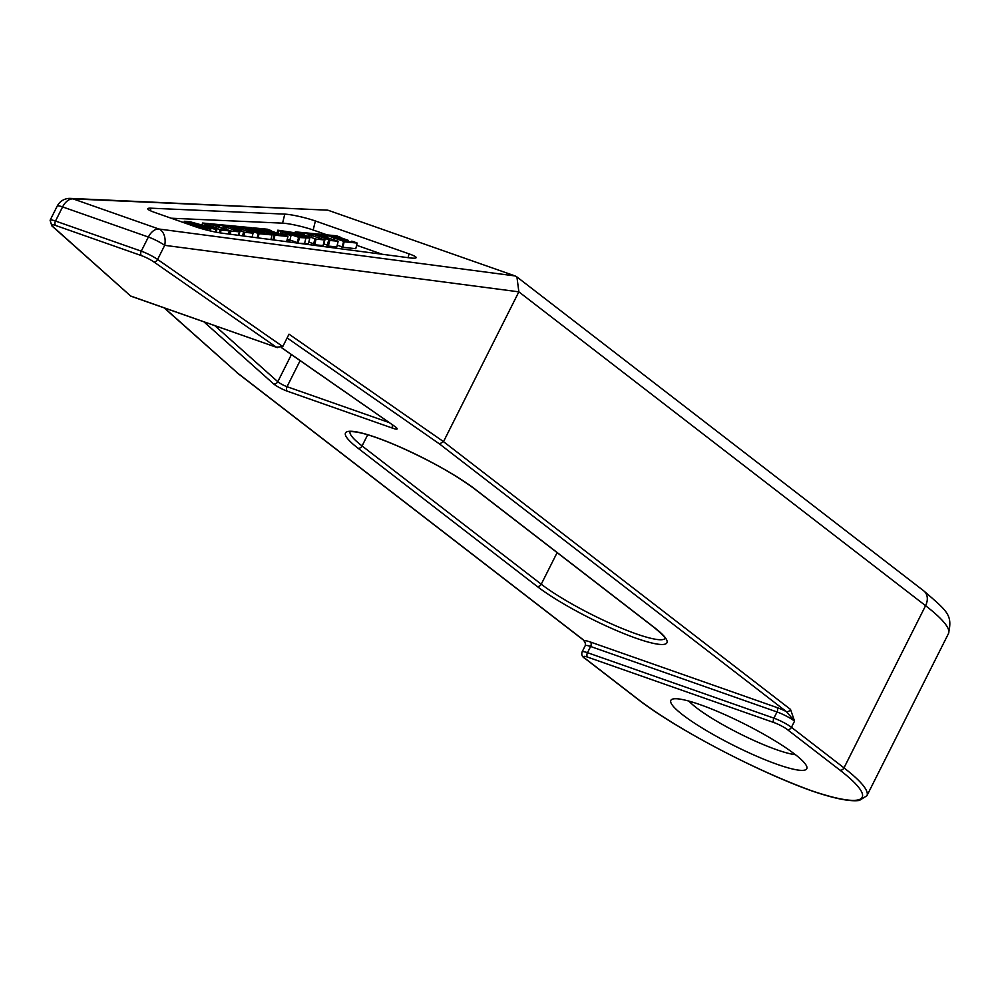 <?xml version="1.0" encoding="UTF-8"?>
<svg xmlns="http://www.w3.org/2000/svg" width="999" height="999" viewBox="0 0 999 999"><rect width="100%" height="100%" fill="white"/><g stroke="black" fill="none" stroke-linecap="round" stroke-linejoin="round"><path stroke-width="1.5" d="M795.416 754.67A64.548 10.202 26.7 0 1 776.847 749.799A64.548 10.202 26.7 0 1 688.91 701.098M777.609 764.497A76.074 12.025 26.7 0 1 700.149 726.773A76.074 12.025 26.7 0 1 672.577 699.1A76.074 12.025 26.7 0 1 700.012 704.62A76.074 12.025 26.7 0 1 767.969 736.65A76.074 12.025 26.7 0 1 806.767 766.583A76.074 12.025 26.7 0 1 777.609 764.497M327.447 235.589L322.752 234.478L336.7 235.826L340.409 237.238L329.92 235.514L337.762 238.262L342.195 238.649L340.284 237.862L341.483 237.974L348.201 240.334L339.161 238.761L347.552 241.708L354.008 242.257L352.61 241.333L357.167 243.057L355.781 248.701L341.958 247.165L343.706 241.346L327.447 235.589L326.873 237.887M342.02 246.878L337.212 245.142M329.982 240.135L312.5 234.003L309.653 233.754L311.438 234.69L310.239 234.565L305.095 232.792L321.403 234.34L326.111 236.089L317.22 234.465L338.174 241.246L336.788 246.89L328.371 246.091L327.247 245.692L328.646 240.047L329.782 240.135M328.446 245.554L323.526 243.781M324.475 239.935L316.059 239.136L295.342 231.868L303.758 232.667L324.475 239.935L323.077 245.579L314.673 244.78L313.549 244.393L314.935 238.749L315.721 238.798M313.686 243.818L308.803 242.108M309.802 238.087L299.475 237.562L277.797 230.195L296.578 233.042C299.088 234.028 299.188 234.465 296.865 234.34L307.143 236.626L309.802 238.087L308.404 243.731L298.863 243.281M297.952 243.157L297.24 242.907L298.626 237.263M297.59 242.707L288.773 239.56M291.084 235.327L281.231 233.529L291.084 235.327L289.698 240.971L286.888 240.697M327.06 234.89L313.174 230.007A21.079 2.51 13.8 0 0 282.567 223.152L171.166 218.219M382.23 254.258L356.618 245.267M790.509 709.402A3.509 2.685 127.7 0 1 786.363 711.588L439.498 443.943L443.506 441.645L790.509 709.402L794.555 721.128L791.445 727.322L843.993 767.881L925.574 605.681L518.856 291.845L164.698 245.329A14.048 9.503 -82.5 0 0 158.878 229.021L515.134 275.949L327.847 210.177L70.392 198.401A14.048 11.976 92.5 0 1 73.102 198.901L158.878 229.021A14.048 8.779 -70.6 0 0 148.376 237.038L62.6 206.918L55.494 221.041L141.271 251.161L148.376 237.038A14.048 2.223 -153.3 0 1 164.698 245.329L157.592 259.453L282.792 346.553L289.023 334.166L443.506 441.645L518.781 291.983M282.567 223.152L284.79 214.123L150.961 208.192A21.079 2.51 -166.2 0 0 147.752 208.729A21.079 2.51 -166.2 0 0 154.882 212.5L195.205 226.661A21.079 2.51 -166.2 0 0 222.04 233.154L409.19 257.817A21.079 2.51 -166.2 0 0 416.171 257.63A21.079 2.51 -166.2 0 0 409.041 253.858L315.397 220.979L313.174 230.007M284.79 214.123A21.079 2.51 -166.2 0 1 315.397 220.979M637.886 699.15A3.509 2.685 127.7 0 1 637.3 698.825C674.238 727.871 756.33 771.141 812.05 790.996L811.675 790.783A142.882 22.577 -153.3 0 0 839.847 770.067L787.287 729.52A10.539 1.661 -153.3 0 0 774.15 722.639L587.724 657.167A10.539 1.661 -153.3 0 0 585.327 658.591L637.886 699.15A142.882 22.577 -153.3 0 0 811.675 790.783M164.473 307.979L237.525 373.014L164.073 307.842M776.797 707.479A3.509 2.198 109.4 0 1 777.035 711.962L590.609 646.49L587.487 652.684L773.913 718.156L777.035 711.962A14.048 2.223 -153.3 0 1 794.555 721.128L786.363 711.588A17.57 2.772 26.7 0 0 776.797 707.479L590.372 642.007A17.57 2.772 26.7 0 0 584.39 640.659A3.509 2.685 127.7 0 1 583.803 640.347L236.913 372.677M237.525 373.014L584.39 640.659L585.439 643.618L583.803 640.347M282.792 346.553L276.423 347.215L153.746 261.863A10.539 1.661 26.7 0 0 141.508 255.644L55.732 225.512A10.539 1.661 26.7 0 0 52.622 226.348L130.819 296.166L51.836 225.874A3.509 2.985 131.7 0 0 52.622 226.348M130.819 296.166L277.435 347.64L131.044 296.154M210.764 229.108L204.995 228.559L184.278 221.278L190.434 221.865L211.526 227.672L202.547 223.027L208.566 223.589L229.283 230.869L221.104 230.095L206.606 224.45L216.833 229.758L191.945 223.052L210.764 229.108L210.314 230.944M204.995 228.559L204.745 229.558M215.984 229.67L215.397 232.043M216.833 229.758L216.234 232.193M220.692 229.758L221.503 229.77M219.98 229.695L219.231 232.742M221.104 230.095L220.404 232.917M229.283 230.869L228.509 234.003M202.547 223.027L202.048 225.075M184.278 221.278L183.928 222.702M185.402 221.678L185.052 223.102M187.987 222.065L187.525 223.963M190.297 222.839L189.81 224.775M203.521 227.485L203.122 229.121M204.57 228.209L205.344 228.209M203.883 228.159L203.609 229.246M239.373 231.83L230.956 231.031L210.24 223.751L218.656 224.55L239.373 231.83L238.511 235.327M230.956 231.031L230.17 234.228M218.631 225.162L219.643 225.512M210.24 223.751L210.027 224.663M211.363 224.151L211.139 225.05M213.624 224.438L213.287 225.811M228.996 234.066L229.845 230.632L230.632 230.694M253.072 233.142L244.668 232.33L227.397 225.886L224.55 225.649L226.336 226.573L225.137 226.461L219.98 224.713L236.313 226.236L241.009 227.972L232.13 226.361L253.072 233.142L252.098 237.113M244.668 232.33L243.756 236.014M236.326 226.785L236.076 227.772M236.925 226.898L236.663 227.972M239.81 227.859L239.523 228.983M241.009 227.972L240.659 229.383M219.98 224.713L219.768 225.562M225.137 226.461L224.912 227.372M226.336 226.573L226.049 227.76M227.397 225.886L226.873 228.047M243.544 231.943L242.582 235.864M272.065 234.94L259.091 233.704L237.65 226.361L251.598 227.722L255.307 229.121L244.817 227.41L252.66 230.157L257.093 230.544L255.182 229.758L256.393 229.87L263.112 232.23L254.058 230.644L262.45 233.604L268.906 234.141L267.507 233.217L272.065 234.94L270.916 239.598M259.091 233.704L258.054 237.899M266.308 233.104L266.096 233.941M258.704 231.131L258.441 232.193M259.315 231.268L259.028 232.405M261.9 232.118L261.613 233.304M263.112 232.23L262.762 233.629M255.182 229.758L255.032 230.382M250.849 228.047L250.512 229.408M254.108 229.008L253.796 230.27M255.307 229.121L254.995 230.382M242.345 227.485L241.77 229.782M258.242 233.416L257.168 237.787M287.937 236.451L274.95 235.215L253.521 227.872L267.47 229.233L271.179 230.632L260.689 228.921L268.519 231.668L272.952 232.055L271.054 231.268L272.252 231.381L278.971 233.741L269.917 232.168L278.321 235.115L284.777 235.652L283.379 234.728L287.937 236.451L286.651 241.671M274.95 235.215L273.776 239.972M282.168 234.615L281.968 235.452M274.575 232.655L274.313 233.704M275.175 232.779L274.9 233.916M277.772 233.629L277.472 234.815M278.971 233.741L278.621 235.14M271.054 231.268L270.891 231.893M266.708 229.558L266.371 230.919M269.98 230.519L269.668 231.78M271.179 230.632L270.866 231.893M258.204 228.996L257.867 230.394M274.113 234.927L272.902 239.86M281.231 233.529L280.781 235.352M291.071 233.316L293.182 233.878C295.941 234.203 296.029 233.878 293.419 232.904L285.202 231.256L291.071 233.316M293.182 233.878C295.941 234.203 296.029 233.878 293.419 232.904L293.182 233.878M298.451 234.565L296.865 234.34M304.545 237.687C306.943 237.874 306.631 237.425 303.621 236.363L293.893 234.303L302.834 237.45L306.218 237.612M299.475 237.562L298.089 243.169M277.797 230.195L277.085 233.092M278.921 230.582L278.209 233.479M281.293 230.906L280.22 235.289M303.621 236.363L303.334 237.525M316.059 239.136L314.673 244.78M303.733 233.267L304.732 233.629M295.342 231.868L295.167 232.58M296.466 232.255L296.291 232.942M298.726 232.542L298.401 233.841M338.174 241.246L329.757 240.447L328.371 246.091M321.416 234.902L321.178 235.876M322.015 235.015L321.753 236.089M324.9 235.964L324.625 237.1M326.111 236.089L325.761 237.5M305.082 232.817L304.87 233.666M310.239 234.565L310.015 235.477M311.438 234.69L311.151 235.876M312.5 234.003L311.963 236.164M329.757 240.447L328.646 240.047M357.167 243.057L344.18 241.82L342.794 247.465M351.411 241.221L351.198 242.058M343.806 239.248L343.544 240.309M344.418 239.373L344.131 240.509M347.003 240.222L346.715 241.408M348.201 240.334L347.864 241.733M340.284 237.862L340.135 238.499M335.939 236.151L335.614 237.512M339.21 237.113L338.898 238.374M340.409 237.238L340.097 238.486M344.18 241.82L343.344 241.521M518.856 291.845L516.933 276.96L515.134 275.949M636.4 638.336A79.645 12.587 26.7 0 1 537.1 586.388L357.929 448.139A79.645 12.587 26.7 0 1 375.999 437.412A79.645 12.587 26.7 0 1 475.312 489.36L654.482 627.609A79.645 12.587 26.7 0 1 636.4 638.336M350.012 431.843A76.124 12.025 -153.3 0 0 362.075 445.941L541.246 584.203A76.124 12.025 -153.3 0 0 636.176 633.853A76.124 12.025 -153.3 0 0 665.122 638.461M557.13 552.622L541.246 584.203A3.509 2.685 127.7 0 1 537.1 586.388M281.618 347.664L394.568 426.261A10.539 1.661 26.7 0 1 393.082 428.334L287.262 391.171A10.539 1.661 26.7 0 1 273.389 383.703L203.871 321.815M439.498 443.943L287.125 337.924M327.847 210.177L73.102 198.901A14.048 8.779 -70.6 0 0 62.6 206.918A14.048 2.223 -153.3 0 0 57.205 206.131L50.112 220.255L51.836 225.874M774.15 722.639A3.509 2.198 109.4 0 1 773.913 718.156A14.048 2.223 26.7 0 1 791.445 727.322A3.509 2.685 127.7 0 1 787.287 729.52M590.372 642.007A3.509 2.198 109.4 0 1 590.609 646.49A14.048 2.223 -153.3 0 0 585.214 645.704L582.105 651.91A14.048 2.223 26.7 0 1 587.487 652.684A3.509 2.198 -70.6 0 0 587.724 657.167M300.125 360.639L287.025 386.688L389.073 422.527M214.822 325.662L277.784 381.718L291.421 354.595M273.389 383.703A3.509 2.985 -48.3 0 0 277.784 381.718A7.03 1.111 -153.3 0 0 287.025 386.688A3.509 2.198 -70.6 0 0 287.262 391.171M150.961 208.192L150.337 210.702M408.104 257.667L409.041 253.858M357.929 448.139A3.509 2.685 -52.3 0 0 362.075 445.941L367.682 434.777M948.476 633.566A146.391 23.127 -153.3 0 0 925.574 605.681A14.048 10.752 127.7 0 0 923.8 590.909C947.926 611.813 952.634 614.86 948.476 633.566L866.895 795.766A146.391 23.127 26.7 0 0 843.993 767.881A3.509 2.685 127.7 0 1 839.847 770.067M475.312 489.36A3.509 2.685 127.7 0 1 474.712 489.035L653.895 627.297A3.509 2.685 -52.3 0 0 654.482 627.609M394.568 426.261A3.509 2.323 124.8 0 1 394.118 426.049A3.509 2.323 124.8 0 1 393.768 425.699M393.082 428.334A3.509 2.198 -70.6 0 1 392.445 424.875M585.327 658.591A3.509 2.685 127.7 0 1 584.74 658.279L637.3 698.825M50.112 220.255A14.048 2.223 -153.3 0 1 55.494 221.041A3.509 2.198 109.4 0 0 55.732 225.512M141.508 255.644A3.509 2.198 -70.6 0 1 141.271 251.161A14.048 2.223 -153.3 0 1 157.592 259.453A3.509 2.323 124.8 0 1 153.746 261.863M206.943 227.16L206.693 228.197M215.697 227.635L215.347 229.008M217.32 225.637L216.958 227.098M223.351 227.747L222.989 229.208M234.403 228.109L233.816 230.469M240.222 230.17L238.936 235.377M249.138 229.845L248.564 232.143M264.997 231.356L264.398 233.791M305.881 238.162L304.483 243.806M282.892 231.406L282.342 233.629M290.172 233.916L289.947 234.827M302.422 233.741L302.06 235.19M308.454 235.851L308.167 237.013M319.493 236.226L318.918 238.586M325.312 238.274L323.926 243.918M334.228 237.949L333.666 240.247M653.895 627.297C661.75 633.816 665.534 637.637 665.209 638.736M350.162 431.443L355.194 431.893C364.46 433.179 378.521 437.849 397.377 445.904C429.183 459.99 454.957 474.375 474.712 489.035M281.531 347.714L395.442 426.898M582.105 651.91C581.243 654.695 582.117 656.818 584.74 658.279M812.075 791.008C834.315 798.601 850.074 801.747 859.352 800.461L866.895 795.766M585.214 645.704L585.439 643.618M516.933 276.96L923.8 590.909M70.392 198.401A14.048 14.048 0 0 0 57.205 206.131"/></g></svg>
